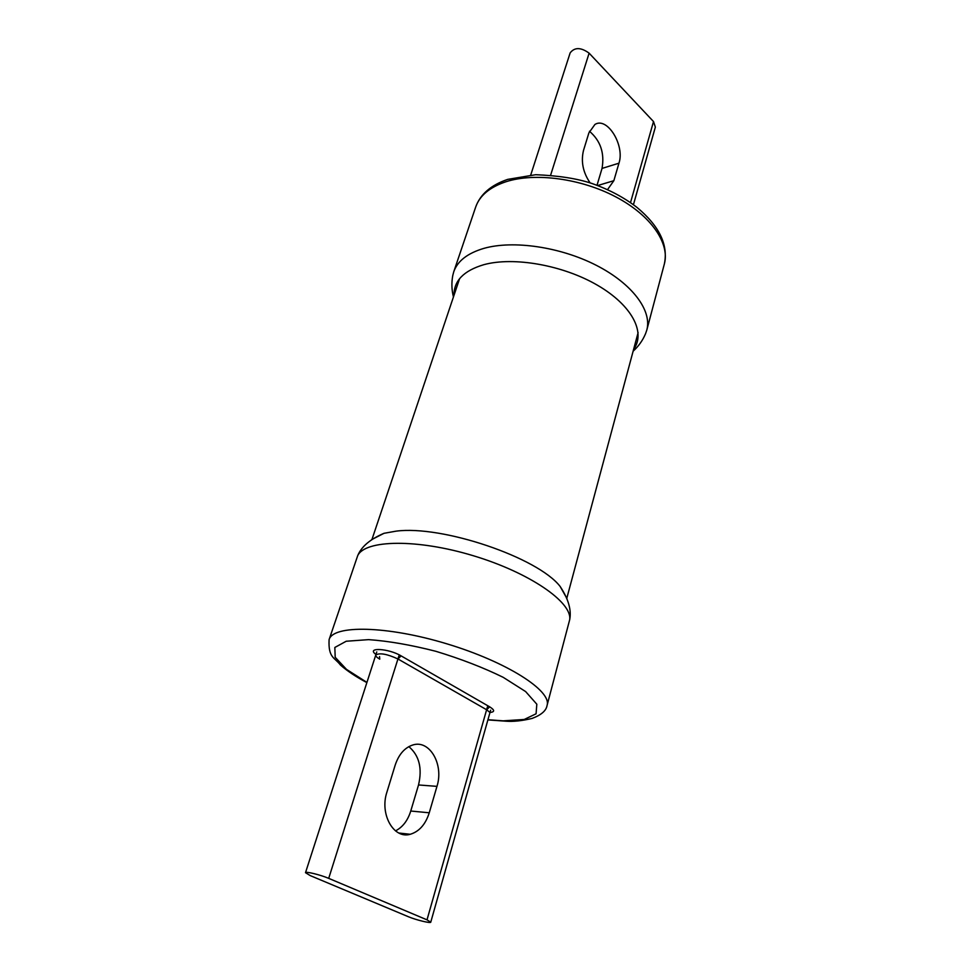 <?xml version="1.0" encoding="UTF-8"?>
<svg xmlns="http://www.w3.org/2000/svg" width="971" height="971" viewBox="0 0 971 971"><rect width="100%" height="100%" fill="white"/><g stroke="black" fill="none" stroke-linecap="round" stroke-linejoin="round"><path stroke-width="1.46" d="M566.955 598.585L560.17 586.508C537.97 557.548 442.048 524.959 396.047 531.161L383.994 533.31L371.65 539.621M329.096 639.634L357.692 555.667C365.096 539.694 417.202 538.687 473.338 555.74C529.535 572.611 572.38 602.275 569.698 619.68L547.061 705.444C552.014 690.891 506.728 661.809 446.757 643.797C386.822 625.615 333.017 624.766 329.096 639.634C328.186 657.986 334.497 657.209 340.445 665.026C347.278 671.022 356.078 676.884 366.868 682.601M408.318 916.697C415.77 919.913 430.857 923.591 430.76 922.171L427.009 919.853L328.708 878.367C320.6 874.859 305.416 871.157 305.501 872.686L310.235 875.599L408.318 916.697M429.255 812.788C425.529 824.44 419.181 831.601 410.235 834.283C393.643 839.308 379.467 814.099 386.919 792.105L395.173 765.16C398.778 754.406 404.628 747.682 412.748 745.012C429.607 739.344 444.05 764.456 436.962 786.364L429.255 812.788L410.757 811.028C407.747 820.592 402.662 827.207 395.5 830.885M408.852 746.626C419.205 755.462 422.434 768.243 418.525 784.956L410.757 811.028M379.54 656.578L379.758 659.163C376.857 657.488 375.534 656.093 375.789 654.964C379.746 652.658 387.138 653.993 397.94 658.969L486.617 709.74L489.979 712.52M486.617 709.74L489.675 706.839C494.822 710.08 494.919 711.961 489.991 712.483M375.959 654.454C365.666 647.111 388.509 648.288 401.12 655.886L397.94 658.969M489.675 706.839L401.12 655.886M454.027 295.208C453.821 280.85 463.725 270.678 483.752 264.707C513.635 256.441 562.974 265.119 597.432 285.219C632.024 305.258 646.018 332.568 633.602 349.426M633.116 351.211C638.578 346.259 642.729 340.42 645.557 333.672L646.795 330.104C652.172 310.647 632.376 283.75 596.328 265.326C560.352 246.877 513.174 240.019 483.849 248.382C467.537 253.225 457.499 261.029 453.736 271.819L452.789 275.461C451.418 282.658 451.636 289.819 453.445 296.956M530.736 174.986L570.159 52.871C574.614 47.13 580.937 47.239 589.118 53.162L653.507 121.557L655.352 127.104L633.432 204.711M590.101 182.876C583.049 172.51 580.84 161.744 583.462 150.59L588.887 132.893L594.92 124.47C607.312 116.435 625.033 145.468 618.952 163.189L613.842 180.703L607.506 189.661M589.458 131.267C600.527 140.746 604.715 153.127 602.032 168.42L597.007 185.303M366.929 682.395L346.489 669.371L335.189 657.27L334.837 647.463L346.186 641.248L368.604 639.634C388.461 641.03 410.867 644.914 435.809 651.286C460.788 658.872 483.242 667.55 503.184 677.321L525.627 691.57L536.817 704.206L536.077 713.794L524.231 719.462L503.196 720.846L487.94 719.717M427.009 919.853L487.454 706.791M328.708 878.367L398.911 655.911M436.962 786.364L418.525 784.956M505.903 181.759C534.96 172.316 581.156 178.47 616.1 197.04C651.116 215.574 670.026 243.405 664.346 264.015C668.4 244.862 659.309 226.025 637.085 207.503C624.244 197.574 609.193 189.563 591.922 183.483C577.284 178.567 558.519 175.642 535.652 174.707L507.699 179.38C490.925 185.085 480.257 194.309 475.681 207.054C479.662 195.62 489.736 187.197 505.903 181.759M589.118 53.162L550.678 174.998M653.507 121.557L630.507 202.623M618.952 163.189L602.032 168.42M613.842 180.703L597.663 185.546M357.692 555.667C361.43 546.612 370.194 539.16 383.994 533.31M569.698 619.68C571.603 610.067 568.423 599.01 560.17 586.508M547.061 705.444C546.26 710.663 541.272 714.996 532.12 718.419C521.9 720.858 513.186 721.781 505.952 721.198L487.891 719.912M430.76 922.171L490.634 710.189M305.501 872.686L376.772 651.929M410.235 834.283L398.863 833.021M646.795 330.104L664.346 264.015M453.736 271.819L475.681 207.054M566.809 598.221L638.117 332.592M371.978 539.403L459.586 278.689"/></g></svg>
